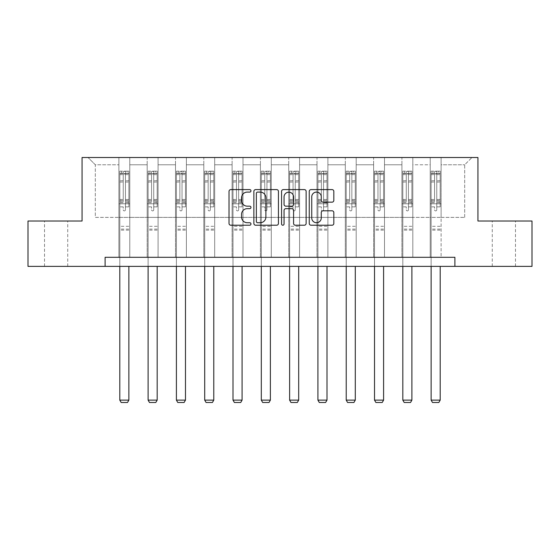 <?xml version="1.0" encoding="UTF-8"?>
<svg xmlns="http://www.w3.org/2000/svg" width="560" height="560" viewBox="0 0 560 560"><rect width="100%" height="100%" fill="white"/><g stroke="black" fill="none" stroke-linecap="round" stroke-linejoin="round"><path stroke-width="0.42" stroke-dasharray="2.8 2.1" d="M250.971 190.848A1.246 1.246 0 0 0 249.725 189.602L230.804 189.602A1.778 1.778 0 0 0 229.026 191.387L229.026 223.44A1.778 1.778 0 0 0 230.804 225.218L249.725 225.218A1.246 1.246 0 0 0 250.971 223.972A1.246 1.246 0 0 0 249.725 222.726L247.275 222.726A5.698 5.698 0 0 1 241.577 217.028L241.577 214.354A5.698 5.698 0 0 1 247.275 208.656L249.725 208.656A1.246 1.246 0 0 0 250.971 207.41A1.246 1.246 0 0 0 249.725 206.164L247.275 206.164A5.698 5.698 0 0 1 241.577 200.466L241.577 197.792A5.698 5.698 0 0 1 247.275 192.094L249.725 192.094A1.246 1.246 0 0 0 250.971 190.848M503.881 221.018L492.268 221.018L503.881 221.018M503.881 266.378L492.268 266.378L503.881 266.378M56.119 221.018L67.732 221.018L56.119 221.018M56.119 266.378L67.732 266.378L56.119 266.378M454.895 266.378L454.895 257.306L454.895 266.378L532 266.378L532 221.018L477.932 221.018L477.932 157.521L82.068 157.521L82.068 221.018L28 221.018L28 266.378L105.105 266.378L105.105 257.306L454.895 257.306L105.105 257.306L454.895 257.306L454.895 266.378L105.105 266.378L105.105 257.306L105.105 266.378M430.22 157.521L471.947 157.521L441.105 157.521L441.105 217.392L464.688 217.392L441.105 217.392L441.105 164.78L464.688 164.78L441.105 164.78L441.105 157.521L441.105 257.306L430.22 257.306L441.105 257.306L430.22 257.306L441.105 257.306L441.105 157.521L412.804 157.521L430.22 157.521L430.22 217.392L412.804 217.392L430.22 217.392L430.22 164.78L412.804 164.78L412.804 217.392L412.804 164.78L430.22 164.78L430.22 157.521L430.22 257.306L430.22 203.784L430.22 217.392L441.105 217.392L430.22 217.392L430.22 203.784L441.105 203.784L430.22 203.784L430.22 257.306L430.22 157.521M401.919 157.521L412.804 157.521L412.804 257.306L401.919 257.306L412.804 257.306L401.919 257.306L412.804 257.306L412.804 157.521L384.503 157.521L401.919 157.521L401.919 217.392L384.503 217.392L401.919 217.392L401.919 164.78L384.503 164.78L384.503 217.392L384.503 164.78L401.919 164.78L401.919 157.521L401.919 257.306L401.919 203.784L401.919 217.392L412.804 217.392L401.919 217.392L401.919 203.784L412.804 203.784L401.919 203.784L401.919 257.306L401.919 157.521M373.618 157.521L384.503 157.521L384.503 257.306L373.618 257.306L384.503 257.306L373.618 257.306L384.503 257.306L384.503 157.521L356.202 157.521L373.618 157.521L373.618 217.392L356.202 217.392L373.618 217.392L373.618 164.78L356.202 164.78L356.202 217.392L356.202 164.78L373.618 164.78L373.618 157.521L373.618 257.306L373.618 203.784L373.618 217.392L384.503 217.392L373.618 217.392L373.618 203.784L384.503 203.784L373.618 203.784L373.618 257.306L373.618 157.521M345.31 157.521L356.202 157.521L356.202 257.306L345.31 257.306L356.202 257.306L345.31 257.306L356.202 257.306L356.202 157.521L327.894 157.521L345.31 157.521L345.31 217.392L327.894 217.392L345.31 217.392L345.31 164.78L327.894 164.78L327.894 217.392L327.894 164.78L345.31 164.78L345.31 157.521L345.31 257.306L345.31 203.784L345.31 217.392L356.202 217.392L345.31 217.392L345.31 203.784L356.202 203.784L345.31 203.784L345.31 257.306L345.31 157.521M317.009 157.521L327.894 157.521L327.894 257.306L317.009 257.306L327.894 257.306L317.009 257.306L327.894 257.306L327.894 157.521L299.593 157.521L317.009 157.521L317.009 217.392L299.593 217.392L317.009 217.392L317.009 164.78L299.593 164.78L299.593 217.392L299.593 164.78L317.009 164.78L317.009 157.521L317.009 257.306L317.009 203.784L317.009 217.392L327.894 217.392L317.009 217.392L317.009 203.784L327.894 203.784L317.009 203.784L317.009 257.306L317.009 157.521M288.708 157.521L299.593 157.521L299.593 257.306L288.708 257.306L299.593 257.306L288.708 257.306L299.593 257.306L299.593 157.521L271.292 157.521L288.708 157.521L288.708 217.392L271.292 217.392L288.708 217.392L288.708 164.78L271.292 164.78L271.292 217.392L271.292 164.78L288.708 164.78L288.708 157.521L288.708 257.306L288.708 203.784L288.708 217.392L299.593 217.392L288.708 217.392L288.708 203.784L299.593 203.784L288.708 203.784L288.708 257.306L288.708 157.521M260.407 157.521L271.292 157.521L271.292 257.306L260.407 257.306L271.292 257.306L260.407 257.306L271.292 257.306L271.292 157.521L242.991 157.521L260.407 157.521L260.407 217.392L242.991 217.392L260.407 217.392L260.407 164.78L242.991 164.78L242.991 217.392L242.991 164.78L260.407 164.78L260.407 157.521L260.407 257.306L260.407 203.784L260.407 217.392L271.292 217.392L260.407 217.392L260.407 203.784L271.292 203.784L260.407 203.784L260.407 257.306L260.407 157.521M232.106 157.521L242.991 157.521L242.991 257.306L232.106 257.306L242.991 257.306L232.106 257.306L242.991 257.306L242.991 157.521L214.69 157.521L232.106 157.521L232.106 217.392L214.69 217.392L232.106 217.392L232.106 164.78L214.69 164.78L214.69 217.392L214.69 164.78L232.106 164.78L232.106 157.521L232.106 257.306L232.106 203.784L232.106 217.392L242.991 217.392L232.106 217.392L232.106 203.784L242.991 203.784L232.106 203.784L232.106 257.306L232.106 157.521M203.798 157.521L214.69 157.521L214.69 257.306L203.798 257.306L214.69 257.306L203.798 257.306L214.69 257.306L214.69 157.521L186.382 157.521L203.798 157.521L203.798 217.392L186.382 217.392L203.798 217.392L203.798 164.78L186.382 164.78L186.382 217.392L186.382 164.78L203.798 164.78L203.798 157.521L203.798 257.306L203.798 203.784L203.798 217.392L214.69 217.392L203.798 217.392L203.798 203.784L214.69 203.784L203.798 203.784L203.798 257.306L203.798 157.521M175.497 157.521L186.382 157.521L186.382 257.306L175.497 257.306L186.382 257.306L175.497 257.306L186.382 257.306L186.382 157.521L158.081 157.521L175.497 157.521L175.497 217.392L158.081 217.392L175.497 217.392L175.497 164.78L158.081 164.78L158.081 217.392L158.081 164.78L175.497 164.78L175.497 157.521L175.497 257.306L175.497 203.784L175.497 217.392L186.382 217.392L175.497 217.392L175.497 203.784L186.382 203.784L175.497 203.784L175.497 257.306L175.497 157.521M147.196 157.521L158.081 157.521L158.081 257.306L147.196 257.306L158.081 257.306L147.196 257.306L158.081 257.306L158.081 157.521L129.78 157.521L147.196 157.521L147.196 217.392L129.78 217.392L147.196 217.392L147.196 164.78L129.78 164.78L129.78 217.392L129.78 164.78L147.196 164.78L147.196 157.521L147.196 257.306L147.196 203.784L147.196 217.392L158.081 217.392L147.196 217.392L147.196 203.784L158.081 203.784L147.196 203.784L147.196 257.306L147.196 157.521M118.895 157.521L129.78 157.521L129.78 257.306L118.895 257.306L129.78 257.306L118.895 257.306L129.78 257.306L129.78 157.521L88.053 157.521L118.895 157.521L118.895 217.392L95.312 217.392L95.312 164.78L118.895 164.78L95.312 164.78L88.053 157.521L95.312 164.78L95.312 217.392L118.895 217.392L118.895 157.521L118.895 257.306L118.895 157.521M464.688 217.392L464.688 164.78L471.947 157.521L464.688 164.78L464.688 217.392M118.895 217.392L129.78 217.392L129.78 203.784L129.78 257.306L129.78 203.784L129.78 217.392L118.895 217.392L118.895 203.784L129.78 203.784L118.895 203.784L118.895 257.306L118.895 217.392M118.895 203.784L129.78 203.784L118.895 203.784M147.196 203.784L158.081 203.784L147.196 203.784M175.497 203.784L186.382 203.784L175.497 203.784M203.798 203.784L214.69 203.784L203.798 203.784M232.106 203.784L242.991 203.784L232.106 203.784M260.407 203.784L271.292 203.784L260.407 203.784M288.708 203.784L299.593 203.784L288.708 203.784M317.009 203.784L327.894 203.784L317.009 203.784M345.31 203.784L356.202 203.784L345.31 203.784M373.618 203.784L384.503 203.784L373.618 203.784M401.919 203.784L412.804 203.784L401.919 203.784M430.22 203.784L441.105 203.784L430.22 203.784M278.439 223.44L278.439 191.387A1.778 1.778 0 0 0 276.661 189.602L255.647 189.602A1.778 1.778 0 0 0 253.869 191.387L253.869 223.44A1.778 1.778 0 0 0 255.647 225.218L276.661 225.218A1.778 1.778 0 0 0 278.439 223.44M257.607 192.094A1.246 1.246 0 0 0 256.361 193.34L256.361 221.48A1.246 1.246 0 0 0 257.607 222.726L260.19 222.726A5.698 5.698 0 0 0 265.888 217.028L265.888 197.792A5.698 5.698 0 0 0 260.19 192.094L257.607 192.094M283.339 189.602L304.353 189.602A1.778 1.778 0 0 1 306.131 191.387L306.131 223.44A1.778 1.778 0 0 1 304.353 225.218L295.358 225.218A1.778 1.778 0 0 1 293.58 223.44L293.58 210.441A1.778 1.778 0 0 0 291.795 208.656L285.831 208.656A1.778 1.778 0 0 0 284.053 210.441L284.053 223.972A1.246 1.246 0 0 1 282.807 225.218A1.246 1.246 0 0 1 281.561 223.972L281.561 191.387A1.778 1.778 0 0 1 283.339 189.602M293.58 196.952A4.767 4.767 0 0 0 288.813 192.185A4.767 4.767 0 0 0 284.053 196.952L284.053 204.386A1.778 1.778 0 0 0 285.831 206.164L291.795 206.164A1.778 1.778 0 0 0 293.58 204.386L293.58 196.952M323.05 202.16L332.045 202.16A1.778 1.778 0 0 0 333.823 200.375L333.823 191.387A1.778 1.778 0 0 0 332.045 189.602L311.031 189.602A1.778 1.778 0 0 0 309.253 191.387L309.253 223.44A1.778 1.778 0 0 0 311.031 225.218L332.045 225.218A1.778 1.778 0 0 0 333.823 223.44L333.823 212.576A1.778 1.778 0 0 0 332.045 210.798L323.05 210.798A1.778 1.778 0 0 0 321.272 212.576L321.272 217.966A4.767 4.767 0 0 1 316.505 222.726A4.767 4.767 0 0 1 311.745 217.966L311.745 196.861A4.767 4.767 0 0 1 316.505 192.094A4.767 4.767 0 0 1 321.272 196.861L321.272 200.375A1.778 1.778 0 0 0 323.05 202.16M123.249 209.804A1.092 1.092 0 0 0 124.334 210.896A1.092 1.092 0 0 1 123.249 209.804L123.249 206.864L123.249 209.804M128.828 171.164L127.057 171.164L127.057 173.523L128.87 173.523L128.87 171.164L119.798 171.164L119.798 400.12L128.87 400.12L128.87 266.378M119.798 171.164L119.798 266.378M128.87 173.523L128.87 206.864L125.426 206.864L125.426 209.804A1.092 1.092 0 0 1 124.334 210.896A1.092 1.092 0 0 0 125.426 209.804L125.426 199.458L128.87 199.458M128.87 171.164L128.87 206.864L125.426 206.864L125.426 171.388L123.249 171.388L123.249 201.726L119.798 201.726M127.057 171.164L119.847 171.164M127.057 173.523L121.618 173.523L121.618 171.164M119.798 173.523L128.828 173.523M119.847 173.523L121.618 173.523M119.798 199.458L123.249 199.458L123.249 173.999L125.426 173.999L125.426 199.458M123.249 199.458L123.249 201.726M128.87 230.125L119.798 230.125M119.798 400.12L121.163 402.479L127.512 402.479L128.87 400.12M123.249 173.999L123.249 171.388M125.426 173.999L125.426 171.388M151.55 209.804A1.092 1.092 0 0 0 152.642 210.896A1.092 1.092 0 0 1 151.55 209.804L151.55 206.864L151.55 209.804M157.129 171.164L155.358 171.164L155.358 173.523L157.178 173.523L157.178 171.164L148.106 171.164L148.106 400.12L157.178 400.12L157.178 266.378M148.106 171.164L148.106 266.378M157.178 173.523L157.178 206.864L153.727 206.864L153.727 209.804A1.092 1.092 0 0 1 152.642 210.896A1.092 1.092 0 0 0 153.727 209.804L153.727 199.458L157.178 199.458M157.178 171.164L157.178 206.864L153.727 206.864L153.727 171.388L151.55 171.388L151.55 201.726L148.106 201.726M155.358 171.164L148.148 171.164M155.358 173.523L149.919 173.523L149.919 171.164M148.106 173.523L157.129 173.523M148.148 173.523L149.919 173.523M148.106 199.458L151.55 199.458L151.55 173.999L153.727 173.999L153.727 199.458M151.55 199.458L151.55 201.726M157.178 230.125L148.106 230.125M148.106 400.12L149.464 402.479L155.813 402.479L157.178 400.12M151.55 173.999L151.55 171.388M153.727 173.999L153.727 171.388M179.851 209.804A1.092 1.092 0 0 0 180.943 210.896A1.092 1.092 0 0 1 179.851 209.804L179.851 206.864L179.851 209.804M185.43 171.164L183.666 171.164L183.666 173.523L185.479 173.523L185.479 171.164L176.407 171.164L176.407 400.12L185.479 400.12L185.479 266.378M176.407 171.164L176.407 266.378M185.479 173.523L185.479 206.864L182.028 206.864L182.028 209.804A1.092 1.092 0 0 1 180.943 210.896A1.092 1.092 0 0 0 182.028 209.804L182.028 199.458L185.479 199.458M185.479 171.164L185.479 206.864L182.028 206.864L182.028 171.388L179.851 171.388L179.851 201.726L176.407 201.726M183.666 171.164L176.449 171.164M183.666 173.523L178.22 173.523L178.22 171.164M176.407 173.523L185.43 173.523M176.449 173.523L178.22 173.523M176.407 199.458L179.851 199.458L179.851 173.999L182.028 173.999L182.028 199.458M179.851 199.458L179.851 201.726M185.479 230.125L176.407 230.125M176.407 400.12L177.765 402.479L184.114 402.479L185.479 400.12M179.851 173.999L179.851 171.388M182.028 173.999L182.028 171.388M208.159 209.804A1.092 1.092 0 0 0 209.244 210.896A1.092 1.092 0 0 1 208.159 209.804L208.159 206.864L208.159 209.804M213.731 171.164L211.967 171.164L211.967 173.523L213.78 173.523L213.78 171.164L204.708 171.164L204.708 400.12L213.78 400.12L213.78 266.378M204.708 171.164L204.708 266.378M213.78 173.523L213.78 206.864L210.336 206.864L210.336 209.804A1.092 1.092 0 0 1 209.244 210.896A1.092 1.092 0 0 0 210.336 209.804L210.336 199.458L213.78 199.458M213.78 171.164L213.78 206.864L210.336 206.864L210.336 171.388L208.159 171.388L208.159 201.726L204.708 201.726M211.967 171.164L204.757 171.164M211.967 173.523L206.521 173.523L206.521 171.164M204.708 173.523L213.731 173.523M204.757 173.523L206.521 173.523M204.708 199.458L208.159 199.458L208.159 173.999L210.336 173.999L210.336 199.458M208.159 199.458L208.159 201.726M213.78 230.125L204.708 230.125M204.708 400.12L206.066 402.479L212.422 402.479L213.78 400.12M208.159 173.999L208.159 171.388M210.336 173.999L210.336 171.388M236.46 209.804A1.092 1.092 0 0 0 237.545 210.896A1.092 1.092 0 0 1 236.46 209.804L236.46 206.864L236.46 209.804M242.039 171.164L240.268 171.164L240.268 173.523L242.081 173.523L242.081 171.164L233.009 171.164L233.009 400.12L242.081 400.12L242.081 266.378M233.009 171.164L233.009 266.378M242.081 173.523L242.081 206.864L238.637 206.864L238.637 209.804A1.092 1.092 0 0 1 237.545 210.896A1.092 1.092 0 0 0 238.637 209.804L238.637 199.458L242.081 199.458M242.081 171.164L242.081 206.864L238.637 206.864L238.637 171.388L236.46 171.388L236.46 201.726L233.009 201.726M240.268 171.164L233.058 171.164M240.268 173.523L234.822 173.523L234.822 171.164M233.009 173.523L242.039 173.523M233.058 173.523L234.822 173.523M233.009 199.458L236.46 199.458L236.46 173.999L238.637 173.999L238.637 199.458M236.46 199.458L236.46 201.726M242.081 230.125L233.009 230.125M233.009 400.12L234.374 402.479L240.723 402.479L242.081 400.12M236.46 173.999L236.46 171.388M238.637 173.999L238.637 171.388M264.761 209.804A1.092 1.092 0 0 0 265.846 210.896A1.092 1.092 0 0 1 264.761 209.804L264.761 206.864L264.761 209.804M270.34 171.164L268.569 171.164L268.569 173.523L270.382 173.523L270.382 171.164L261.31 171.164L261.31 400.12L270.382 400.12L270.382 266.378M261.31 171.164L261.31 266.378M270.382 173.523L270.382 206.864L266.938 206.864L266.938 209.804A1.092 1.092 0 0 1 265.846 210.896A1.092 1.092 0 0 0 266.938 209.804L266.938 199.458L270.382 199.458M270.382 171.164L270.382 206.864L266.938 206.864L266.938 171.388L264.761 171.388L264.761 201.726L261.31 201.726M268.569 171.164L261.359 171.164M268.569 173.523L263.13 173.523L263.13 171.164M261.31 173.523L270.34 173.523M261.359 173.523L263.13 173.523M261.31 199.458L264.761 199.458L264.761 173.999L266.938 173.999L266.938 199.458M264.761 199.458L264.761 201.726M270.382 230.125L261.31 230.125M261.31 400.12L262.675 402.479L269.024 402.479L270.382 400.12M264.761 173.999L264.761 171.388M266.938 173.999L266.938 171.388M293.062 209.804A1.092 1.092 0 0 0 294.154 210.896A1.092 1.092 0 0 1 293.062 209.804L293.062 206.864L293.062 209.804M298.641 171.164L296.87 171.164L296.87 173.523L298.69 173.523L298.69 171.164L289.618 171.164L289.618 400.12L298.69 400.12L298.69 266.378M289.618 171.164L289.618 266.378M298.69 173.523L298.69 206.864L295.239 206.864L295.239 209.804A1.092 1.092 0 0 1 294.154 210.896A1.092 1.092 0 0 0 295.239 209.804L295.239 199.458L298.69 199.458M298.69 171.164L298.69 206.864L295.239 206.864L295.239 171.388L293.062 171.388L293.062 201.726L289.618 201.726M296.87 171.164L289.66 171.164M296.87 173.523L291.431 173.523L291.431 171.164M289.618 173.523L298.641 173.523M289.66 173.523L291.431 173.523M289.618 199.458L293.062 199.458L293.062 173.999L295.239 173.999L295.239 199.458M293.062 199.458L293.062 201.726M298.69 230.125L289.618 230.125M289.618 400.12L290.976 402.479L297.325 402.479L298.69 400.12M293.062 173.999L293.062 171.388M295.239 173.999L295.239 171.388M321.363 209.804A1.092 1.092 0 0 0 322.455 210.896A1.092 1.092 0 0 1 321.363 209.804L321.363 206.864L321.363 209.804M326.942 171.164L325.178 171.164L325.178 173.523L326.991 173.523L326.991 171.164L317.919 171.164L317.919 400.12L326.991 400.12L326.991 266.378M317.919 171.164L317.919 266.378M326.991 173.523L326.991 206.864L323.54 206.864L323.54 209.804A1.092 1.092 0 0 1 322.455 210.896A1.092 1.092 0 0 0 323.54 209.804L323.54 199.458L326.991 199.458M326.991 171.164L326.991 206.864L323.54 206.864L323.54 171.388L321.363 171.388L321.363 201.726L317.919 201.726M325.178 171.164L317.961 171.164M325.178 173.523L319.732 173.523L319.732 171.164M317.919 173.523L326.942 173.523M317.961 173.523L319.732 173.523M317.919 199.458L321.363 199.458L321.363 173.999L323.54 173.999L323.54 199.458M321.363 199.458L321.363 201.726M326.991 230.125L317.919 230.125M317.919 400.12L319.277 402.479L325.626 402.479L326.991 400.12M321.363 173.999L321.363 171.388M323.54 173.999L323.54 171.388M349.664 209.804A1.092 1.092 0 0 0 350.756 210.896A1.092 1.092 0 0 1 349.664 209.804L349.664 206.864L349.664 209.804M355.243 171.164L353.479 171.164L353.479 173.523L355.292 173.523L355.292 171.164L346.22 171.164L346.22 400.12L355.292 400.12L355.292 266.378M346.22 171.164L346.22 266.378M355.292 173.523L355.292 206.864L351.841 206.864L351.841 209.804A1.092 1.092 0 0 1 350.756 210.896A1.092 1.092 0 0 0 351.841 209.804L351.841 199.458L355.292 199.458M355.292 171.164L355.292 206.864L351.841 206.864L351.841 171.388L349.664 171.388L349.664 201.726L346.22 201.726M353.479 171.164L346.269 171.164M353.479 173.523L348.033 173.523L348.033 171.164M346.22 173.523L355.243 173.523M346.269 173.523L348.033 173.523M346.22 199.458L349.664 199.458L349.664 173.999L351.841 173.999L351.841 199.458M349.664 199.458L349.664 201.726M355.292 230.125L346.22 230.125M346.22 400.12L347.578 402.479L353.934 402.479L355.292 400.12M349.664 173.999L349.664 171.388M351.841 173.999L351.841 171.388M377.972 209.804A1.092 1.092 0 0 0 379.057 210.896A1.092 1.092 0 0 1 377.972 209.804L377.972 206.864L377.972 209.804M383.551 171.164L381.78 171.164L381.78 173.523L383.593 173.523L383.593 171.164L374.521 171.164L374.521 400.12L383.593 400.12L383.593 266.378M374.521 171.164L374.521 266.378M383.593 173.523L383.593 206.864L380.149 206.864L380.149 209.804A1.092 1.092 0 0 1 379.057 210.896A1.092 1.092 0 0 0 380.149 209.804L380.149 199.458L383.593 199.458M383.593 171.164L383.593 206.864L380.149 206.864L380.149 171.388L377.972 171.388L377.972 201.726L374.521 201.726M381.78 171.164L374.57 171.164M381.78 173.523L376.334 173.523L376.334 171.164M374.521 173.523L383.551 173.523M374.57 173.523L376.334 173.523M374.521 199.458L377.972 199.458L377.972 173.999L380.149 173.999L380.149 199.458M377.972 199.458L377.972 201.726M383.593 230.125L374.521 230.125M374.521 400.12L375.886 402.479L382.235 402.479L383.593 400.12M377.972 173.999L377.972 171.388M380.149 173.999L380.149 171.388M406.273 209.804A1.092 1.092 0 0 0 407.358 210.896A1.092 1.092 0 0 1 406.273 209.804L406.273 206.864L406.273 209.804M411.852 171.164L410.081 171.164L410.081 173.523L411.894 173.523L411.894 171.164L402.822 171.164L402.822 400.12L411.894 400.12L411.894 266.378M402.822 171.164L402.822 266.378M411.894 173.523L411.894 206.864L408.45 206.864L408.45 209.804A1.092 1.092 0 0 1 407.358 210.896A1.092 1.092 0 0 0 408.45 209.804L408.45 199.458L411.894 199.458M411.894 171.164L411.894 206.864L408.45 206.864L408.45 171.388L406.273 171.388L406.273 201.726L402.822 201.726M410.081 171.164L402.871 171.164M410.081 173.523L404.642 173.523L404.642 171.164M402.822 173.523L411.852 173.523M402.871 173.523L404.642 173.523M402.822 199.458L406.273 199.458L406.273 173.999L408.45 173.999L408.45 199.458M406.273 199.458L406.273 201.726M411.894 230.125L402.822 230.125M402.822 400.12L404.187 402.479L410.536 402.479L411.894 400.12M406.273 173.999L406.273 171.388M408.45 173.999L408.45 171.388M434.574 209.804A1.092 1.092 0 0 0 435.666 210.896A1.092 1.092 0 0 1 434.574 209.804L434.574 206.864L434.574 209.804M440.153 171.164L438.382 171.164L438.382 173.523L440.202 173.523L440.202 171.164L431.13 171.164L431.13 400.12L440.202 400.12L440.202 266.378M431.13 171.164L431.13 266.378M440.202 173.523L440.202 206.864L436.751 206.864L436.751 209.804A1.092 1.092 0 0 1 435.666 210.896A1.092 1.092 0 0 0 436.751 209.804L436.751 199.458L440.202 199.458M440.202 171.164L440.202 206.864L436.751 206.864L436.751 171.388L434.574 171.388L434.574 201.726L431.13 201.726M438.382 171.164L431.172 171.164M438.382 173.523L432.943 173.523L432.943 171.164M431.13 173.523L440.153 173.523M431.172 173.523L432.943 173.523M431.13 199.458L434.574 199.458L434.574 173.999L436.751 173.999L436.751 199.458M434.574 199.458L434.574 201.726M440.202 230.125L431.13 230.125M431.13 400.12L432.488 402.479L438.837 402.479L440.202 400.12M434.574 173.999L434.574 171.388M436.751 173.999L436.751 171.388M123.249 180.747L119.798 180.747M119.798 182.042L123.249 182.042M123.249 206.864L119.798 206.864L123.249 206.864M128.87 226.317L119.798 226.317M123.249 202.755L119.798 202.755M128.87 202.755L125.426 202.755M119.798 200.487L123.249 200.487M125.426 200.487L128.87 200.487M128.87 201.726L125.426 201.726M128.87 180.747L125.426 180.747M125.426 182.042L128.87 182.042M123.249 173.334L119.798 173.334M119.798 174.629L123.249 174.629M128.87 173.334L125.426 173.334M125.426 174.629L128.87 174.629M128.87 229.103L119.798 229.103M151.55 180.747L148.106 180.747M148.106 182.042L151.55 182.042M151.55 206.864L148.106 206.864L151.55 206.864M157.178 226.317L148.106 226.317M151.55 202.755L148.106 202.755M157.178 202.755L153.727 202.755M148.106 200.487L151.55 200.487M153.727 200.487L157.178 200.487M157.178 201.726L153.727 201.726M157.178 180.747L153.727 180.747M153.727 182.042L157.178 182.042M151.55 173.334L148.106 173.334M148.106 174.629L151.55 174.629M157.178 173.334L153.727 173.334M153.727 174.629L157.178 174.629M157.178 229.103L148.106 229.103M179.851 180.747L176.407 180.747M176.407 182.042L179.851 182.042M179.851 206.864L176.407 206.864L179.851 206.864M185.479 226.317L176.407 226.317M179.851 202.755L176.407 202.755M185.479 202.755L182.028 202.755M176.407 200.487L179.851 200.487M182.028 200.487L185.479 200.487M185.479 201.726L182.028 201.726M185.479 180.747L182.028 180.747M182.028 182.042L185.479 182.042M179.851 173.334L176.407 173.334M176.407 174.629L179.851 174.629M185.479 173.334L182.028 173.334M182.028 174.629L185.479 174.629M185.479 229.103L176.407 229.103M208.159 180.747L204.708 180.747M204.708 182.042L208.159 182.042M208.159 206.864L204.708 206.864L208.159 206.864M213.78 226.317L204.708 226.317M208.159 202.755L204.708 202.755M213.78 202.755L210.336 202.755M204.708 200.487L208.159 200.487M210.336 200.487L213.78 200.487M213.78 201.726L210.336 201.726M213.78 180.747L210.336 180.747M210.336 182.042L213.78 182.042M208.159 173.334L204.708 173.334M204.708 174.629L208.159 174.629M213.78 173.334L210.336 173.334M210.336 174.629L213.78 174.629M213.78 229.103L204.708 229.103M236.46 180.747L233.009 180.747M233.009 182.042L236.46 182.042M236.46 206.864L233.009 206.864L236.46 206.864M242.081 226.317L233.009 226.317M236.46 202.755L233.009 202.755M242.081 202.755L238.637 202.755M233.009 200.487L236.46 200.487M238.637 200.487L242.081 200.487M242.081 201.726L238.637 201.726M242.081 180.747L238.637 180.747M238.637 182.042L242.081 182.042M236.46 173.334L233.009 173.334M233.009 174.629L236.46 174.629M242.081 173.334L238.637 173.334M238.637 174.629L242.081 174.629M242.081 229.103L233.009 229.103M264.761 180.747L261.31 180.747M261.31 182.042L264.761 182.042M264.761 206.864L261.31 206.864L264.761 206.864M270.382 226.317L261.31 226.317M264.761 202.755L261.31 202.755M270.382 202.755L266.938 202.755M261.31 200.487L264.761 200.487M266.938 200.487L270.382 200.487M270.382 201.726L266.938 201.726M270.382 180.747L266.938 180.747M266.938 182.042L270.382 182.042M264.761 173.334L261.31 173.334M261.31 174.629L264.761 174.629M270.382 173.334L266.938 173.334M266.938 174.629L270.382 174.629M270.382 229.103L261.31 229.103M293.062 180.747L289.618 180.747M289.618 182.042L293.062 182.042M293.062 206.864L289.618 206.864L293.062 206.864M298.69 226.317L289.618 226.317M293.062 202.755L289.618 202.755M298.69 202.755L295.239 202.755M289.618 200.487L293.062 200.487M295.239 200.487L298.69 200.487M298.69 201.726L295.239 201.726M298.69 180.747L295.239 180.747M295.239 182.042L298.69 182.042M293.062 173.334L289.618 173.334M289.618 174.629L293.062 174.629M298.69 173.334L295.239 173.334M295.239 174.629L298.69 174.629M298.69 229.103L289.618 229.103M321.363 180.747L317.919 180.747M317.919 182.042L321.363 182.042M321.363 206.864L317.919 206.864L321.363 206.864M326.991 226.317L317.919 226.317M321.363 202.755L317.919 202.755M326.991 202.755L323.54 202.755M317.919 200.487L321.363 200.487M323.54 200.487L326.991 200.487M326.991 201.726L323.54 201.726M326.991 180.747L323.54 180.747M323.54 182.042L326.991 182.042M321.363 173.334L317.919 173.334M317.919 174.629L321.363 174.629M326.991 173.334L323.54 173.334M323.54 174.629L326.991 174.629M326.991 229.103L317.919 229.103M349.664 180.747L346.22 180.747M346.22 182.042L349.664 182.042M349.664 206.864L346.22 206.864L349.664 206.864M355.292 226.317L346.22 226.317M349.664 202.755L346.22 202.755M355.292 202.755L351.841 202.755M346.22 200.487L349.664 200.487M351.841 200.487L355.292 200.487M355.292 201.726L351.841 201.726M355.292 180.747L351.841 180.747M351.841 182.042L355.292 182.042M349.664 173.334L346.22 173.334M346.22 174.629L349.664 174.629M355.292 173.334L351.841 173.334M351.841 174.629L355.292 174.629M355.292 229.103L346.22 229.103M377.972 180.747L374.521 180.747M374.521 182.042L377.972 182.042M377.972 206.864L374.521 206.864L377.972 206.864M383.593 226.317L374.521 226.317M377.972 202.755L374.521 202.755M383.593 202.755L380.149 202.755M374.521 200.487L377.972 200.487M380.149 200.487L383.593 200.487M383.593 201.726L380.149 201.726M383.593 180.747L380.149 180.747M380.149 182.042L383.593 182.042M377.972 173.334L374.521 173.334M374.521 174.629L377.972 174.629M383.593 173.334L380.149 173.334M380.149 174.629L383.593 174.629M383.593 229.103L374.521 229.103M406.273 180.747L402.822 180.747M402.822 182.042L406.273 182.042M406.273 206.864L402.822 206.864L406.273 206.864M411.894 226.317L402.822 226.317M406.273 202.755L402.822 202.755M411.894 202.755L408.45 202.755M402.822 200.487L406.273 200.487M408.45 200.487L411.894 200.487M411.894 201.726L408.45 201.726M411.894 180.747L408.45 180.747M408.45 182.042L411.894 182.042M406.273 173.334L402.822 173.334M402.822 174.629L406.273 174.629M411.894 173.334L408.45 173.334M408.45 174.629L411.894 174.629M411.894 229.103L402.822 229.103M434.574 180.747L431.13 180.747M431.13 182.042L434.574 182.042M434.574 206.864L431.13 206.864L434.574 206.864M440.202 226.317L431.13 226.317M434.574 202.755L431.13 202.755M440.202 202.755L436.751 202.755M431.13 200.487L434.574 200.487M436.751 200.487L440.202 200.487M440.202 201.726L436.751 201.726M440.202 180.747L436.751 180.747M436.751 182.042L440.202 182.042M434.574 173.334L431.13 173.334M431.13 174.629L434.574 174.629M440.202 173.334L436.751 173.334M436.751 174.629L440.202 174.629M440.202 229.103L431.13 229.103M492.268 266.378L492.268 221.018M44.513 266.378L44.513 221.018M67.732 266.378L67.732 221.018M515.487 266.378L515.487 221.018"/><path stroke-width="0.84" d="M250.971 190.848A1.246 1.246 0 0 0 249.725 189.602L230.804 189.602A1.778 1.778 0 0 0 229.026 191.387L229.026 223.44A1.778 1.778 0 0 0 230.804 225.218L249.725 225.218A1.246 1.246 0 0 0 250.971 223.972A1.246 1.246 0 0 0 249.725 222.726L247.275 222.726A5.698 5.698 0 0 1 241.577 217.028L241.577 214.354A5.698 5.698 0 0 1 247.275 208.656L249.725 208.656A1.246 1.246 0 0 0 250.971 207.41A1.246 1.246 0 0 0 249.725 206.164L247.275 206.164A5.698 5.698 0 0 1 241.577 200.466L241.577 197.792A5.698 5.698 0 0 1 247.275 192.094L249.725 192.094A1.246 1.246 0 0 0 250.971 190.848M332.045 202.16A1.778 1.778 0 0 0 333.823 200.375L333.823 191.387A1.778 1.778 0 0 0 332.045 189.602L311.031 189.602A1.778 1.778 0 0 0 309.253 191.387L309.253 223.44A1.778 1.778 0 0 0 311.031 225.218L332.045 225.218A1.778 1.778 0 0 0 333.823 223.44L333.823 212.576A1.778 1.778 0 0 0 332.045 210.798L323.05 210.798A1.778 1.778 0 0 0 321.272 212.576L321.272 217.966A4.767 4.767 0 0 1 316.505 222.726A4.767 4.767 0 0 1 311.745 217.966L311.745 196.861A4.767 4.767 0 0 1 316.505 192.094A4.767 4.767 0 0 1 321.272 196.861L321.272 200.375A1.778 1.778 0 0 0 323.05 202.16L332.045 202.16M105.105 266.378L28 266.378L28 221.018L82.068 221.018L82.068 157.521L477.932 157.521L477.932 221.018L532 221.018L532 266.378L454.895 266.378L454.895 257.306L105.105 257.306L105.105 266.378L454.895 266.378M278.439 191.387A1.778 1.778 0 0 0 276.661 189.602L255.647 189.602A1.778 1.778 0 0 0 253.869 191.387L253.869 223.44A1.778 1.778 0 0 0 255.647 225.218L276.661 225.218A1.778 1.778 0 0 0 278.439 223.44L278.439 191.387M283.339 189.602L304.353 189.602A1.778 1.778 0 0 1 306.131 191.387L306.131 223.44A1.778 1.778 0 0 1 304.353 225.218L295.358 225.218A1.778 1.778 0 0 1 293.58 223.44L293.58 210.441A1.778 1.778 0 0 0 291.795 208.656L285.831 208.656A1.778 1.778 0 0 0 284.053 210.441L284.053 223.972A1.246 1.246 0 0 1 282.807 225.218A1.246 1.246 0 0 1 281.561 223.972L281.561 191.387A1.778 1.778 0 0 1 283.339 189.602M257.607 192.094A1.246 1.246 0 0 0 256.361 193.34L256.361 221.48A1.246 1.246 0 0 0 257.607 222.726L260.19 222.726A5.698 5.698 0 0 0 265.888 217.028L265.888 197.792A5.698 5.698 0 0 0 260.19 192.094L257.607 192.094M293.58 196.952A4.767 4.767 0 0 0 288.813 192.185A4.767 4.767 0 0 0 284.053 196.952L284.053 204.386A1.778 1.778 0 0 0 285.831 206.164L291.795 206.164A1.778 1.778 0 0 0 293.58 204.386L293.58 196.952M128.87 266.378L128.87 400.12L119.798 400.12L119.798 266.378M128.87 400.12L127.512 402.479L121.163 402.479L119.798 400.12M157.178 266.378L157.178 400.12L148.106 400.12L148.106 266.378M157.178 400.12L155.813 402.479L149.464 402.479L148.106 400.12M185.479 266.378L185.479 400.12L176.407 400.12L176.407 266.378M185.479 400.12L184.114 402.479L177.765 402.479L176.407 400.12M213.78 266.378L213.78 400.12L204.708 400.12L204.708 266.378M213.78 400.12L212.422 402.479L206.066 402.479L204.708 400.12M242.081 266.378L242.081 400.12L233.009 400.12L233.009 266.378M242.081 400.12L240.723 402.479L234.374 402.479L233.009 400.12M270.382 266.378L270.382 400.12L261.31 400.12L261.31 266.378M270.382 400.12L269.024 402.479L262.675 402.479L261.31 400.12M298.69 266.378L298.69 400.12L289.618 400.12L289.618 266.378M298.69 400.12L297.325 402.479L290.976 402.479L289.618 400.12M326.991 266.378L326.991 400.12L317.919 400.12L317.919 266.378M326.991 400.12L325.626 402.479L319.277 402.479L317.919 400.12M355.292 266.378L355.292 400.12L346.22 400.12L346.22 266.378M355.292 400.12L353.934 402.479L347.578 402.479L346.22 400.12M383.593 266.378L383.593 400.12L374.521 400.12L374.521 266.378M383.593 400.12L382.235 402.479L375.886 402.479L374.521 400.12M411.894 266.378L411.894 400.12L402.822 400.12L402.822 266.378M411.894 400.12L410.536 402.479L404.187 402.479L402.822 400.12M440.202 266.378L440.202 400.12L431.13 400.12L431.13 266.378M440.202 400.12L438.837 402.479L432.488 402.479L431.13 400.12"/></g></svg>
